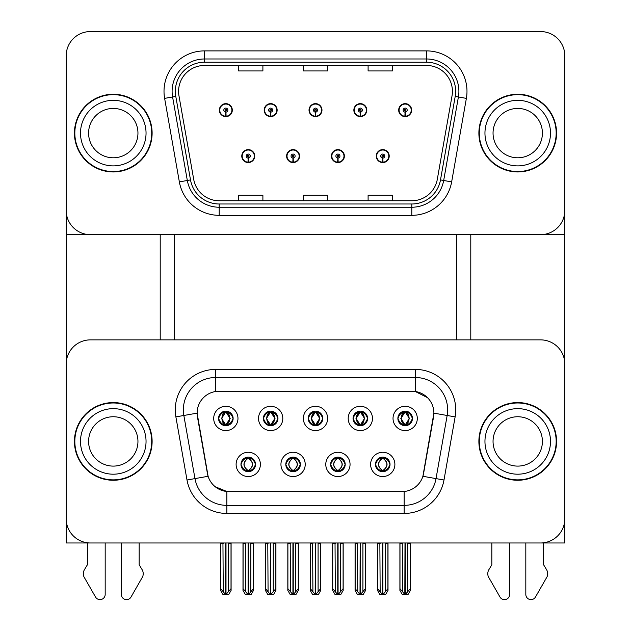 <?xml version="1.0" encoding="UTF-8"?>
<svg xmlns="http://www.w3.org/2000/svg" width="631" height="631" viewBox="0 0 631 631"><rect width="100%" height="100%" fill="white"/><g stroke="black" fill="none" stroke-linecap="round" stroke-linejoin="round"><path stroke-width="0.95" d="M308.22 418.44A7.28 7.28 0 0 0 315.5 425.72A7.28 7.28 0 0 0 322.78 418.44A7.28 7.28 0 0 0 315.5 411.16A7.28 7.28 0 0 0 308.22 418.44L308.283 418.44C309.789 422.51 311.682 424.466 313.962 424.324L313.465 425.436M303.361 418.44A12.139 12.139 0 0 0 315.5 430.579A12.139 12.139 0 0 0 327.639 418.44A12.139 12.139 0 0 0 315.5 406.301A12.139 12.139 0 0 0 303.361 418.44M330.636 464.408A7.28 7.28 0 0 0 337.916 471.688A7.28 7.28 0 0 0 345.196 464.408A7.28 7.28 0 0 0 337.916 457.12A7.28 7.28 0 0 0 330.636 464.408L330.699 464.408C332.08 468.328 333.973 470.284 336.378 470.292L337.238 470.292C332.419 466.364 332.419 462.444 337.238 458.516L336.378 458.516C334.012 458.469 332.127 460.433 330.699 464.408M325.777 464.408A12.139 12.139 0 0 0 337.916 476.539A12.139 12.139 0 0 0 350.055 464.408A12.139 12.139 0 0 0 337.916 452.269A12.139 12.139 0 0 0 325.777 464.408M353.044 418.44A7.28 7.28 0 0 0 360.333 425.72A7.28 7.28 0 0 0 367.613 418.44A7.28 7.28 0 0 0 360.333 411.16A7.28 7.28 0 0 0 353.044 418.44L353.115 418.44C354.622 422.51 356.515 424.466 358.787 424.324L358.298 425.436M348.194 418.44A12.139 12.139 0 0 0 360.333 430.579A12.139 12.139 0 0 0 372.471 418.44A12.139 12.139 0 0 0 360.333 406.301A12.139 12.139 0 0 0 348.194 418.44M397.877 418.44A7.28 7.28 0 0 0 405.165 425.72A7.28 7.28 0 0 0 412.445 418.44A7.28 7.28 0 0 0 405.165 411.16A7.28 7.28 0 0 0 397.877 418.44L397.948 418.44C399.455 422.51 401.348 424.466 403.619 424.324L403.122 425.436M393.026 418.44A12.139 12.139 0 0 0 405.165 430.579A12.139 12.139 0 0 0 417.304 418.44A12.139 12.139 0 0 0 405.165 406.301A12.139 12.139 0 0 0 393.026 418.44M263.387 418.44A7.28 7.28 0 0 0 270.667 425.72A7.28 7.28 0 0 0 277.955 418.44A7.28 7.28 0 0 0 270.667 411.16A7.28 7.28 0 0 0 263.387 418.44L263.45 418.44C264.965 422.51 266.85 424.466 269.129 424.324L268.632 425.436M258.529 418.44A12.139 12.139 0 0 0 270.667 430.579A12.139 12.139 0 0 0 282.806 418.44A12.139 12.139 0 0 0 270.667 406.301A12.139 12.139 0 0 0 258.529 418.44M218.555 418.44A7.28 7.28 0 0 0 225.835 425.72A7.28 7.28 0 0 0 233.123 418.44A7.28 7.28 0 0 0 225.835 411.16A7.28 7.28 0 0 0 218.555 418.44L218.626 418.44C220.132 422.51 222.025 424.466 224.297 424.324L223.8 425.436M213.696 418.44A12.139 12.139 0 0 0 225.835 430.579A12.139 12.139 0 0 0 237.974 418.44A12.139 12.139 0 0 0 225.835 406.301A12.139 12.139 0 0 0 213.696 418.44M240.971 464.408A7.28 7.28 0 0 0 248.251 471.688A7.28 7.28 0 0 0 255.539 464.408A7.28 7.28 0 0 0 248.251 457.12A7.28 7.28 0 0 0 240.971 464.408L241.034 464.408C242.414 468.328 244.307 470.284 246.713 470.292L247.573 470.292C242.761 466.364 242.761 462.444 247.573 458.516L246.713 458.516C244.355 458.469 242.462 460.433 241.034 464.408M236.112 464.408A12.139 12.139 0 0 0 248.251 476.539A12.139 12.139 0 0 0 260.39 464.408A12.139 12.139 0 0 0 248.251 452.269A12.139 12.139 0 0 0 236.112 464.408M285.804 464.408A7.28 7.28 0 0 0 293.084 471.688A7.28 7.28 0 0 0 300.364 464.408A7.28 7.28 0 0 0 293.084 457.12A7.28 7.28 0 0 0 285.804 464.408L285.867 464.408C287.247 468.328 289.14 470.284 291.546 470.292L292.405 470.292C287.586 466.364 287.586 462.444 292.405 458.516L291.546 458.516C289.187 458.469 287.294 460.433 285.867 464.408M280.945 464.408A12.139 12.139 0 0 0 293.084 476.539A12.139 12.139 0 0 0 305.223 464.408A12.139 12.139 0 0 0 293.084 452.269A12.139 12.139 0 0 0 280.945 464.408M375.461 464.408A7.28 7.28 0 0 0 382.749 471.688A7.28 7.28 0 0 0 390.029 464.408A7.28 7.28 0 0 0 382.749 457.12A7.28 7.28 0 0 0 375.461 464.408L375.532 464.408C376.912 468.328 378.805 470.284 381.211 470.292L382.07 470.292C377.251 466.364 377.251 462.444 382.07 458.516L381.211 458.516C378.845 458.469 376.952 460.433 375.532 464.408M370.61 464.408A12.139 12.139 0 0 0 382.749 476.539A12.139 12.139 0 0 0 394.888 464.408A12.139 12.139 0 0 0 382.749 452.269A12.139 12.139 0 0 0 370.61 464.408M197.109 413.1A21.848 21.848 0 0 0 197.44 416.894L207.433 473.542A21.848 21.848 0 0 0 228.95 491.596L402.05 491.596A21.848 21.848 0 0 0 423.567 473.542L433.56 416.894A21.848 21.848 0 0 0 412.043 391.252L218.957 391.252A21.848 21.848 0 0 0 197.109 413.1L197.353 409.866M66.176 364.142L66.176 542.983L564.824 542.983L564.824 364.142A24.278 24.278 0 0 0 540.546 339.864L90.454 339.864A24.278 24.278 0 0 0 66.176 364.142L66.176 518.706A24.278 24.278 0 0 0 90.454 542.983L540.546 542.983A24.278 24.278 0 0 0 564.824 518.706L564.824 364.142M456.387 234.669L456.387 339.864M174.613 234.669L174.613 339.864M241.783 156.094A6.476 6.476 0 0 0 248.251 162.561A6.476 6.476 0 0 0 254.727 156.094A6.476 6.476 0 0 0 248.251 149.618A6.476 6.476 0 0 0 241.783 156.094M286.608 156.094A6.476 6.476 0 0 0 293.084 162.561A6.476 6.476 0 0 0 299.559 156.094A6.476 6.476 0 0 0 293.084 149.618A6.476 6.476 0 0 0 286.608 156.094M331.441 156.094A6.476 6.476 0 0 0 337.916 162.561A6.476 6.476 0 0 0 344.392 156.094A6.476 6.476 0 0 0 337.916 149.618A6.476 6.476 0 0 0 331.441 156.094M353.857 110.125A6.476 6.476 0 0 0 360.333 116.601A6.476 6.476 0 0 0 366.808 110.125A6.476 6.476 0 0 0 360.333 103.65A6.476 6.476 0 0 0 353.857 110.125M309.024 110.125A6.476 6.476 0 0 0 315.5 116.601A6.476 6.476 0 0 0 321.976 110.125A6.476 6.476 0 0 0 315.5 103.65A6.476 6.476 0 0 0 309.024 110.125M264.192 110.125A6.476 6.476 0 0 0 270.667 116.601A6.476 6.476 0 0 0 277.143 110.125A6.476 6.476 0 0 0 270.667 103.65A6.476 6.476 0 0 0 264.192 110.125M219.367 110.125A6.476 6.476 0 0 0 225.835 116.601A6.476 6.476 0 0 0 232.311 110.125A6.476 6.476 0 0 0 225.835 103.65A6.476 6.476 0 0 0 219.367 110.125M376.273 156.094A6.476 6.476 0 0 0 382.749 162.561A6.476 6.476 0 0 0 389.217 156.094A6.476 6.476 0 0 0 382.749 149.618A6.476 6.476 0 0 0 376.273 156.094M398.689 110.125A6.476 6.476 0 0 0 405.165 116.601A6.476 6.476 0 0 0 411.633 110.125A6.476 6.476 0 0 0 405.165 103.65A6.476 6.476 0 0 0 398.689 110.125M564.824 234.669L564.824 55.828A24.278 24.278 0 0 0 540.546 31.55L90.454 31.55A24.278 24.278 0 0 0 66.176 55.828L66.176 234.669L564.824 234.669M74.434 441.424A38.846 38.846 0 0 0 113.272 480.262A38.846 38.846 0 0 0 152.118 441.424A38.846 38.846 0 0 0 113.272 402.578A38.846 38.846 0 0 0 74.434 441.424M478.882 441.424A38.846 38.846 0 0 0 517.728 480.262A38.846 38.846 0 0 0 556.566 441.424A38.846 38.846 0 0 0 517.728 402.578A38.846 38.846 0 0 0 478.882 441.424M215.723 369.403L415.277 369.403A40.463 40.463 0 0 1 455.125 416.886L443.995 480.01A40.463 40.463 0 0 1 404.148 513.445L226.852 513.445A40.463 40.463 0 0 1 187.005 480.01L175.875 416.886A40.463 40.463 0 0 1 215.723 369.403L215.723 377.496L415.277 377.496A32.37 32.37 0 0 1 447.158 415.482L436.029 478.606A32.37 32.37 0 0 1 404.148 505.352L226.852 505.352A32.37 32.37 0 0 1 194.971 478.606L183.842 415.482A32.37 32.37 0 0 1 215.723 377.496L215.723 391.488L412.043 391.252L415.277 391.488L427.487 397.648M402.05 491.596L228.95 491.596M226.852 513.445L226.852 491.494L215.187 486.722M455.125 416.886L433.891 413.147L422.896 476.287L443.995 480.01M187.005 480.01L208.104 476.287L197.109 413.147L183.842 415.482A32.37 32.37 0 0 1 183.353 409.866M423.567 473.542L423.44 474.228M207.56 474.228L207.433 473.542M540.546 339.864L90.454 339.864M74.434 133.109A38.846 38.846 0 0 0 113.272 171.947A38.846 38.846 0 0 0 152.118 133.109A38.846 38.846 0 0 0 113.272 94.264A38.846 38.846 0 0 0 74.434 133.109M478.882 133.109A38.846 38.846 0 0 0 517.728 171.947A38.846 38.846 0 0 0 556.566 133.109A38.846 38.846 0 0 0 517.728 94.264A38.846 38.846 0 0 0 478.882 133.109M178.581 91.353A25.895 25.895 0 0 1 204.476 65.458L426.524 65.458A25.895 25.895 0 0 1 452.025 95.849L437.299 179.362A25.895 25.895 0 0 1 411.798 200.761L219.202 200.761A25.895 25.895 0 0 1 193.701 179.362L178.975 95.849A25.895 25.895 0 0 1 178.581 91.353M175.339 91.353A29.129 29.129 0 0 0 175.789 96.409L190.507 179.922A29.129 29.129 0 0 0 219.202 203.994L411.798 203.994A29.129 29.129 0 0 0 440.493 179.922L455.211 96.409A29.129 29.129 0 0 0 426.524 62.217L204.476 62.217A29.129 29.129 0 0 0 175.339 91.353M164.628 98.381A40.463 40.463 0 0 1 204.476 50.89L426.524 50.89A40.463 40.463 0 0 1 466.372 98.381L451.646 181.894A40.463 40.463 0 0 1 411.798 215.329L219.202 215.329A40.463 40.463 0 0 1 179.354 181.894L164.628 98.381L172.594 96.969A32.37 32.37 0 0 1 204.476 58.983L426.524 58.983A32.37 32.37 0 0 1 458.406 96.969L443.68 180.482A32.37 32.37 0 0 1 411.798 207.236L219.202 207.236A32.37 32.37 0 0 1 187.32 180.482L172.594 96.969A32.37 32.37 0 0 1 172.105 91.353M540.546 31.55L90.454 31.55M66.176 55.828L66.176 210.391A24.278 24.278 0 0 0 90.454 234.669L540.546 234.669A24.278 24.278 0 0 0 564.824 210.391L564.824 55.828M303.361 65.458L303.361 70.94L327.639 70.94L327.639 65.458M238.621 65.458L238.621 70.94L262.898 70.94L262.898 65.458M368.102 65.458L368.102 70.94L392.379 70.94L392.379 65.458M327.639 200.761L327.639 195.279L303.361 195.279L303.361 200.761M262.898 200.761L262.898 195.279L238.621 195.279L238.621 200.761M392.379 200.761L392.379 195.279L368.102 195.279L368.102 200.761M384.003 471.578L383.427 470.292L384.287 470.292C386.645 470.34 388.538 468.376 389.966 464.392C388.578 460.48 386.685 458.516 384.287 458.516L384.784 457.412M384.003 457.23L383.427 458.516L384.287 458.516M382.307 470.292L381.7 471.609L382.315 470.292C377.196 466.364 377.196 462.444 382.315 458.516L381.7 457.199L382.315 458.516C377.362 462.444 377.362 466.364 382.307 470.292M382.07 458.516L381.495 457.23M383.427 458.516C388.239 462.444 388.239 466.364 383.427 470.292L383.183 470.292C388.128 466.364 388.128 462.444 383.183 458.516L383.79 457.199M383.427 470.292L383.79 471.609M379.854 542.983L380.154 591.76L382.418 594.449L383.08 594.449L387.923 588.668L387.923 543.386L385.336 543.386L385.336 591.76M382.907 542.983L382.907 594.449M385.636 542.983L385.336 543.386M387.923 542.983L387.923 543.386M382.583 594.449L382.583 542.983M377.567 542.983L377.567 588.668L380.154 591.76M380.154 543.386L377.567 543.386M402.27 542.983L402.57 591.76L404.834 594.449L404.999 542.983M405.323 542.983L405.323 594.449L410.339 588.668L410.339 543.386L407.752 543.386L408.052 542.983M399.983 542.983L399.983 588.668L402.57 591.76M402.57 543.386L399.983 543.386M407.752 591.76L407.752 543.386M410.339 542.983L410.339 543.386M403.911 425.617L404.479 424.324L403.619 424.324M403.911 411.27L404.479 412.556L403.619 412.556C401.277 412.516 399.384 414.48 397.948 418.44M412.445 418.44L412.374 418.44C410.978 414.528 409.085 412.564 406.703 412.556L405.843 412.556L409.511 418.44L405.843 424.324L406.703 424.324L407.2 425.436M412.374 418.44C410.923 422.439 409.03 424.395 406.703 424.324M404.479 424.324L400.953 418.44L404.723 412.556L404.116 411.231L404.731 412.556C400.204 412.713 400.062 423.567 404.731 424.324L404.124 425.649L404.723 424.324L400.811 418.44L404.479 412.556M405.599 412.556L405.599 412.556C410.118 412.713 410.26 423.567 405.599 424.324L406.206 425.649L405.599 424.324L409.369 418.44L405.599 412.556L406.206 411.231L405.599 412.556M339.17 471.578L338.595 470.292L339.454 470.292C341.813 470.34 343.706 468.376 345.133 464.392C343.745 460.48 341.852 458.516 339.454 458.516L339.951 457.412M339.17 457.23L338.595 458.516L339.454 458.516M337.475 470.292L336.875 471.609L337.482 470.292C332.363 466.364 332.363 462.444 337.482 458.516L336.875 457.199L337.482 458.516C332.537 462.444 332.537 466.364 337.475 470.292M337.238 458.516L336.662 457.23M338.595 458.516L338.957 457.199L338.595 458.516C343.414 462.444 343.414 466.364 338.595 470.292L338.957 471.609L338.35 470.292C343.296 466.364 343.296 462.444 338.35 458.516C343.469 462.444 343.469 466.364 338.35 470.292L338.595 470.292M335.029 542.983L335.329 591.76L337.585 594.449L338.248 594.449L343.098 588.668L343.098 543.386L340.503 543.386L340.503 591.76M338.074 542.983L338.074 594.449M340.803 542.983L340.503 543.386M343.098 542.983L343.098 543.386M337.751 594.449L337.751 542.983M332.734 542.983L332.734 588.668L335.329 591.76M335.329 543.386L332.734 543.386M294.338 471.578L293.762 470.292L294.622 470.292C296.988 470.34 298.881 468.376 300.301 464.392C298.913 460.48 297.02 458.516 294.622 458.516L295.119 457.412M294.338 457.23L293.762 458.516L294.622 458.516M292.65 470.292L292.043 471.609L292.65 470.292C287.531 466.364 287.531 462.444 292.65 458.516L292.043 457.199L292.65 458.516C287.704 462.444 287.704 466.364 292.65 470.292M292.405 458.516L291.83 457.23M293.762 458.516L294.125 457.199L293.762 458.516C298.581 462.444 298.581 466.364 293.762 470.292L294.125 471.609L293.518 470.292C298.463 466.364 298.463 462.444 293.525 458.516C298.637 462.444 298.637 466.364 293.518 470.292L293.762 470.292M290.197 542.983L290.497 591.76L292.752 594.449L293.415 594.449L298.266 588.668L298.266 543.386L295.671 543.386L295.671 591.76M293.249 542.983L293.249 594.449M295.971 542.983L295.671 543.386M298.266 542.983L298.266 543.386M292.926 594.449L292.926 542.983M287.902 542.983L287.902 588.668L290.497 591.76M290.497 543.386L287.902 543.386M249.505 471.578L248.929 470.292L249.789 470.292C252.155 470.34 254.048 468.376 255.468 464.392C254.08 460.48 252.187 458.516 249.789 458.516L250.286 457.412M249.505 457.23L248.929 458.516L249.789 458.516M246.997 457.23L247.817 458.516C242.872 462.444 242.872 466.364 247.817 470.292L247.21 471.609M247.573 458.516L247.21 457.199M248.929 458.516L249.3 457.199L248.929 458.516C253.749 462.444 253.749 466.364 248.929 470.292L249.3 471.609L248.685 470.292C253.638 466.364 253.638 462.444 248.693 458.516C253.804 462.444 253.804 466.364 248.685 470.292L248.929 470.292M245.364 542.983L245.664 591.76L247.92 594.449L248.582 594.449L253.433 588.668L253.433 543.386L250.846 543.386L250.846 591.76M248.417 542.983L248.417 594.449M251.146 542.983L250.846 543.386M253.433 542.983L253.433 543.386M248.093 594.449L248.093 542.983M243.077 542.983L243.077 588.668L245.664 591.76M245.664 543.386L243.077 543.386M357.446 542.983L357.745 591.76L360.001 594.449L360.167 542.983M360.49 542.983L360.49 594.449L365.507 588.668L365.507 543.386L362.92 543.386L363.219 542.983M355.15 542.983L355.15 588.668L357.745 591.76M357.745 543.386L355.15 543.386M362.92 591.76L362.92 543.386M365.507 542.983L365.507 543.386M359.078 425.617L359.654 424.324L358.787 424.324M359.078 411.27L359.654 412.556L358.787 412.556C356.444 412.516 354.551 414.48 353.115 418.44M367.613 418.44L367.55 418.44C366.146 414.528 364.253 412.564 361.871 412.556L361.011 412.556L364.686 418.44L361.011 424.324L361.871 424.324L362.368 425.436M367.55 418.44C366.09 422.439 364.197 424.395 361.871 424.324M359.654 424.324L356.121 418.44L359.891 412.556C355.379 412.713 355.229 423.567 359.899 424.324L355.979 418.44L359.654 412.556M360.774 412.556L360.774 412.556C365.286 412.713 365.428 423.567 360.766 424.324L361.374 425.649L360.774 424.324L364.537 418.44L360.774 412.556L361.374 411.231L360.766 412.556M312.613 542.983L312.913 591.76L315.169 594.449L315.334 542.983M315.666 542.983L315.666 594.449L320.682 588.668L320.682 543.386L318.087 543.386L318.387 542.983M310.318 542.983L310.318 588.668L312.913 591.76M312.913 543.386L310.318 543.386M318.087 591.76L318.087 543.386M320.682 542.983L320.682 543.386M314.246 425.617L314.822 424.324L313.962 424.324M314.246 411.27L314.822 412.556L313.962 412.556C311.611 412.516 309.718 414.48 308.283 418.44M322.78 418.44L322.717 418.44C321.313 414.528 319.42 412.564 317.038 412.556L316.178 412.556L319.854 418.44L316.178 424.324L317.038 424.324L317.535 425.436M322.717 418.44C321.258 422.439 319.365 424.395 317.038 424.324M314.822 424.324L311.296 418.44L315.058 412.556C310.547 412.713 310.405 423.567 315.066 424.324L311.146 418.44L314.822 412.556M316.549 411.231L315.942 412.556C320.453 412.713 320.595 423.567 315.934 424.324L316.541 425.649M267.781 542.983L268.08 591.76L270.336 594.449L270.51 542.983M270.833 542.983L270.833 594.449L275.85 588.668L275.85 543.386L273.255 543.386L273.554 542.983M265.493 542.983L265.493 588.668L268.08 591.76M268.08 543.386L265.493 543.386M273.255 591.76L273.255 543.386M275.85 542.983L275.85 543.386M269.413 425.617L269.989 424.324L269.129 424.324M269.413 411.27L269.989 412.556L269.129 412.556C266.779 412.516 264.894 414.48 263.45 418.44M277.955 418.44L277.885 418.44C276.481 414.528 274.588 412.564 272.213 412.556L271.346 412.556L275.021 418.44L271.346 424.324L272.213 424.324L272.702 425.436M277.885 418.44C276.425 422.439 274.532 424.395 272.213 424.324M269.989 424.324L266.463 418.44L270.226 412.556C265.714 412.713 265.572 423.567 270.234 424.324L266.314 418.44L269.989 412.556M271.109 412.556L271.109 412.556C275.621 412.713 275.771 423.567 271.101 424.324L271.709 425.649L271.109 424.324L274.879 418.44L271.109 412.556L271.716 411.231L271.101 412.556M222.948 542.983L223.248 591.76L225.504 594.449L225.677 542.983M226.001 542.983L226.001 594.449L231.017 588.668L231.017 543.386L228.43 543.386L228.73 542.983M220.661 542.983L220.661 588.668L223.248 591.76M223.248 543.386L220.661 543.386M228.43 591.76L228.43 543.386M231.017 542.983L231.017 543.386M224.581 425.617L225.157 424.324L224.297 424.324M224.581 411.27L225.157 412.556L224.297 412.556C221.954 412.516 220.061 414.48 218.626 418.44M233.123 418.44L233.052 418.44C231.648 414.528 229.755 412.564 227.381 412.556L226.521 412.556L230.189 418.44L226.521 424.324L227.381 424.324L227.878 425.436M233.052 418.44C231.593 422.439 229.7 424.395 227.381 424.324M225.157 424.324L221.631 418.44L225.401 412.556C220.882 412.713 220.74 423.567 225.401 424.324L221.489 418.44L225.157 412.556M226.277 412.556L226.884 411.231L226.269 412.556C230.796 412.713 230.938 423.567 226.269 424.324L226.876 425.649L226.277 424.324L230.047 418.44L226.277 412.556M382.662 158.113L382.481 162.151A6.065 6.065 0 0 1 376.675 156.094A6.065 6.065 0 0 1 382.749 150.02A6.065 6.065 0 0 1 388.814 156.094A6.065 6.065 0 0 1 383.009 162.151L382.836 158.113A2.019 2.019 0 0 0 384.768 156.094A2.019 2.019 0 0 0 382.749 154.067A2.019 2.019 0 0 0 380.722 156.094A2.019 2.019 0 0 0 382.662 158.113L382.709 156.898A0.812 0.812 0 0 1 381.936 156.094A0.812 0.812 0 0 1 382.749 155.281A0.812 0.812 0 0 1 383.553 156.094A0.812 0.812 0 0 1 382.78 156.898L382.836 158.113M389.011 157.711L388.593 157.711M388.593 154.469L389.011 154.469M376.896 157.711L376.478 157.711M376.478 154.469L376.896 154.469M388.01 542.983L388.01 590.403L385.667 594.449L383.08 594.449M377.488 542.983L377.488 590.403L379.823 594.449L382.418 594.449M405.07 112.144L404.897 116.191A6.065 6.065 0 0 1 399.092 110.125A6.065 6.065 0 0 1 405.165 104.06A6.065 6.065 0 0 1 411.231 110.125A6.065 6.065 0 0 1 405.425 116.191L405.252 112.144A2.019 2.019 0 0 0 407.184 110.125A2.019 2.019 0 0 0 405.165 108.106A2.019 2.019 0 0 0 403.138 110.125A2.019 2.019 0 0 0 405.07 112.144L405.126 110.938A0.812 0.812 0 0 1 404.353 110.125A0.812 0.812 0 0 1 405.165 109.313A0.812 0.812 0 0 1 405.97 110.125A0.812 0.812 0 0 1 405.197 110.938L405.252 112.144M411.428 111.742L411.01 111.742M411.01 108.508L411.428 108.508M399.313 111.742L398.895 111.742M398.895 108.508L399.313 108.508M410.418 542.983L410.418 590.403L408.083 594.449L405.496 594.449M399.904 542.983L399.904 590.403L402.239 594.449L404.834 594.449M66.342 234.669L66.342 361.342M160.211 234.669L160.211 339.864M470.789 234.669L470.789 339.864M564.658 234.669L564.658 361.342M337.83 158.113L337.648 162.151A6.065 6.065 0 0 1 331.843 156.094A6.065 6.065 0 0 1 337.916 150.02A6.065 6.065 0 0 1 343.982 156.094A6.065 6.065 0 0 1 338.177 162.151L338.003 158.113A2.019 2.019 0 0 0 339.935 156.094A2.019 2.019 0 0 0 337.916 154.067A2.019 2.019 0 0 0 335.889 156.094A2.019 2.019 0 0 0 337.83 158.113L337.877 156.898A0.812 0.812 0 0 1 337.104 156.094A0.812 0.812 0 0 1 337.916 155.281A0.812 0.812 0 0 1 338.729 156.094A0.812 0.812 0 0 1 337.948 156.898L338.003 158.113M344.187 157.711L343.769 157.711M343.769 154.469L344.187 154.469M332.064 157.711L331.646 157.711M331.646 154.469L332.064 154.469M343.177 542.983L343.177 590.403L340.843 594.449L338.248 594.449M332.655 542.983L332.655 590.403L334.99 594.449L337.585 594.449M292.997 158.113L292.823 162.151A6.065 6.065 0 0 1 287.018 156.094A6.065 6.065 0 0 1 293.084 150.02A6.065 6.065 0 0 1 299.157 156.094A6.065 6.065 0 0 1 293.352 162.151L293.17 158.113A2.019 2.019 0 0 0 295.111 156.094A2.019 2.019 0 0 0 293.084 154.067A2.019 2.019 0 0 0 291.065 156.094A2.019 2.019 0 0 0 292.997 158.113L293.052 156.898A0.812 0.812 0 0 1 292.271 156.094A0.812 0.812 0 0 1 293.084 155.281A0.812 0.812 0 0 1 293.896 156.094A0.812 0.812 0 0 1 293.123 156.898L293.17 158.113M299.354 157.711L298.936 157.711M298.936 154.469L299.354 154.469M287.231 157.711L286.813 157.711M286.813 154.469L287.231 154.469M298.345 542.983L298.345 590.403L296.01 594.449L293.415 594.449M287.823 542.983L287.823 590.403L290.157 594.449L292.752 594.449M248.164 158.113L247.991 162.151A6.065 6.065 0 0 1 242.186 156.094A6.065 6.065 0 0 1 248.251 150.02A6.065 6.065 0 0 1 254.325 156.094A6.065 6.065 0 0 1 248.519 162.151L248.338 158.113A2.019 2.019 0 0 0 250.278 156.094A2.019 2.019 0 0 0 248.251 154.067A2.019 2.019 0 0 0 246.232 156.094A2.019 2.019 0 0 0 248.164 158.113L248.22 156.898A0.812 0.812 0 0 1 247.447 156.094A0.812 0.812 0 0 1 248.251 155.281A0.812 0.812 0 0 1 249.064 156.094A0.812 0.812 0 0 1 248.291 156.898L248.338 158.113M254.522 157.711L254.104 157.711M254.104 154.469L254.522 154.469M242.407 157.711L241.988 157.711M241.988 154.469L242.407 154.469M253.512 542.983L253.512 590.403L251.177 594.449L248.582 594.449M242.99 542.983L242.99 590.403L245.333 594.449L247.92 594.449M360.246 112.144L360.064 116.191A6.065 6.065 0 0 1 354.259 110.125A6.065 6.065 0 0 1 360.333 104.06A6.065 6.065 0 0 1 366.398 110.125A6.065 6.065 0 0 1 360.593 116.191L360.419 112.144A2.019 2.019 0 0 0 362.352 110.125A2.019 2.019 0 0 0 360.333 108.106A2.019 2.019 0 0 0 358.305 110.125A2.019 2.019 0 0 0 360.246 112.144L360.293 110.938A0.812 0.812 0 0 1 359.52 110.125A0.812 0.812 0 0 1 360.333 109.313A0.812 0.812 0 0 1 361.137 110.125A0.812 0.812 0 0 1 360.364 110.938L360.419 112.144M366.603 111.742L366.177 111.742M366.177 108.508L366.603 108.508M354.48 111.742L354.062 111.742M354.062 108.508L354.48 108.508M365.594 542.983L365.594 590.403L363.259 594.449L360.664 594.449M355.072 542.983L355.072 590.403L357.406 594.449L360.001 594.449M315.413 112.144L315.232 116.191A6.065 6.065 0 0 1 309.435 110.125A6.065 6.065 0 0 1 315.5 104.06A6.065 6.065 0 0 1 321.565 110.125A6.065 6.065 0 0 1 315.768 116.191L315.587 112.144A2.019 2.019 0 0 0 317.519 110.125A2.019 2.019 0 0 0 315.5 108.106A2.019 2.019 0 0 0 313.481 110.125A2.019 2.019 0 0 0 315.413 112.144L315.468 110.938A0.812 0.812 0 0 1 314.688 110.125A0.812 0.812 0 0 1 315.5 109.313A0.812 0.812 0 0 1 316.312 110.125A0.812 0.812 0 0 1 315.532 110.938L315.587 112.144M321.771 111.742L321.353 111.742M321.353 108.508L321.771 108.508M309.647 111.742L309.229 111.742M309.229 108.508L309.647 108.508M320.761 542.983L320.761 590.403L318.426 594.449L315.831 594.449M310.239 542.983L310.239 590.403L312.574 594.449L315.169 594.449M270.581 112.144L270.407 116.191A6.065 6.065 0 0 1 264.602 110.125A6.065 6.065 0 0 1 270.667 104.06A6.065 6.065 0 0 1 276.741 110.125A6.065 6.065 0 0 1 270.936 116.191L270.754 112.144A2.019 2.019 0 0 0 272.695 110.125A2.019 2.019 0 0 0 270.667 108.106A2.019 2.019 0 0 0 268.648 110.125A2.019 2.019 0 0 0 270.581 112.144L270.636 110.938A0.812 0.812 0 0 1 269.863 110.125A0.812 0.812 0 0 1 270.667 109.313A0.812 0.812 0 0 1 271.48 110.125A0.812 0.812 0 0 1 270.707 110.938L270.754 112.144M276.938 111.742L276.52 111.742M276.52 108.508L276.938 108.508M264.823 111.742L264.397 111.742M264.397 108.508L264.823 108.508M275.928 542.983L275.928 590.403L273.594 594.449L270.999 594.449M265.406 542.983L265.406 590.403L267.741 594.449L270.336 594.449M225.748 112.144L225.575 116.191A6.065 6.065 0 0 1 219.769 110.125A6.065 6.065 0 0 1 225.835 104.06A6.065 6.065 0 0 1 231.908 110.125A6.065 6.065 0 0 1 226.103 116.191L225.93 112.144A2.019 2.019 0 0 0 227.862 110.125A2.019 2.019 0 0 0 225.835 108.106A2.019 2.019 0 0 0 223.816 110.125A2.019 2.019 0 0 0 225.748 112.144L225.803 110.938A0.812 0.812 0 0 1 225.03 110.125A0.812 0.812 0 0 1 225.835 109.313A0.812 0.812 0 0 1 226.647 110.125A0.812 0.812 0 0 1 225.874 110.938L225.93 112.144M232.105 111.742L231.687 111.742M231.687 108.508L232.105 108.508M219.99 111.742L219.572 111.742M219.572 108.508L219.99 108.508M231.096 542.983L231.096 590.403L228.761 594.449L226.166 594.449M220.582 542.983L220.582 590.403L222.917 594.449L225.504 594.449M121.365 542.983L121.365 594.457A5.166 5.166 0 0 0 131.011 597.044L142.63 576.75A8.093 8.093 0 0 0 142.046 569.541L139.167 564.792L139.167 542.983M87.378 542.983L87.378 564.792L84.507 569.541A8.093 8.093 0 0 0 83.915 576.75L95.541 597.044A5.166 5.166 0 0 0 105.18 594.457L105.18 542.983M525.82 542.983L525.82 594.457A5.166 5.166 0 0 0 535.459 597.044L547.085 576.75A8.093 8.093 0 0 0 546.493 569.541L543.622 564.792L543.622 542.983M491.833 542.983L491.833 564.792L488.954 569.541A8.093 8.093 0 0 0 488.37 576.75L499.989 597.044A5.166 5.166 0 0 0 509.635 594.457L509.635 542.983M137.952 441.424A24.68 24.68 0 0 0 113.272 416.744A24.68 24.68 0 0 0 88.592 441.424A24.68 24.68 0 0 0 113.272 466.104A24.68 24.68 0 0 0 137.952 441.424A24.68 24.68 0 0 1 113.272 466.104A24.68 24.68 0 0 1 88.592 441.424M74.837 441.424A38.436 38.436 0 0 1 113.272 402.988A38.436 38.436 0 0 1 151.716 441.424A38.436 38.436 0 0 1 113.272 479.86A38.436 38.436 0 0 1 74.837 441.424M542.408 133.109A24.68 24.68 0 0 0 517.728 108.429A24.68 24.68 0 0 0 493.048 133.109A24.68 24.68 0 0 0 517.728 157.789A24.68 24.68 0 0 0 542.408 133.109A24.68 24.68 0 0 1 517.728 157.789A24.68 24.68 0 0 1 493.048 133.109M479.284 133.109A38.436 38.436 0 0 1 517.728 94.666A38.436 38.436 0 0 1 556.163 133.109A38.436 38.436 0 0 1 517.728 171.545A38.436 38.436 0 0 1 479.284 133.109M542.408 441.424A24.68 24.68 0 0 0 517.728 416.744A24.68 24.68 0 0 0 493.048 441.424A24.68 24.68 0 0 0 517.728 466.104A24.68 24.68 0 0 0 542.408 441.424A24.68 24.68 0 0 1 517.728 466.104A24.68 24.68 0 0 1 493.048 441.424M479.284 441.424A38.436 38.436 0 0 1 517.728 402.988A38.436 38.436 0 0 1 556.163 441.424A38.436 38.436 0 0 1 517.728 479.86A38.436 38.436 0 0 1 479.284 441.424M137.952 133.109A24.68 24.68 0 0 0 113.272 108.429A24.68 24.68 0 0 0 88.592 133.109A24.68 24.68 0 0 0 113.272 157.789A24.68 24.68 0 0 0 137.952 133.109A24.68 24.68 0 0 1 113.272 157.789A24.68 24.68 0 0 1 88.592 133.109M74.837 133.109A38.436 38.436 0 0 1 113.272 94.666A38.436 38.436 0 0 1 151.716 133.109A38.436 38.436 0 0 1 113.272 171.545A38.436 38.436 0 0 1 74.837 133.109M415.277 369.403L415.277 391.488M404.148 491.494L404.148 513.445M175.875 416.886L183.842 415.482M426.524 50.89L426.524 62.217M172.594 96.969L175.789 96.409M219.202 215.329L219.202 203.994M411.798 203.994L411.798 215.329M440.493 179.922L451.646 181.894M179.354 181.894L190.507 179.922M455.211 96.409L466.372 98.381M204.476 50.89L204.476 62.217M381.211 470.292L380.714 471.396M381.495 471.578L382.07 470.292M381.211 458.516L380.714 457.412M384.287 470.292L384.784 471.396M403.619 412.556L403.122 411.451M406.703 412.556L407.2 411.451M406.419 411.27L405.843 412.556M406.419 425.617L405.843 424.324M336.378 470.292L335.881 471.396M336.662 471.578L337.238 470.292M336.378 458.516L335.881 457.412M339.454 470.292L339.951 471.396M291.546 470.292L291.049 471.396M291.83 471.578L292.405 470.292M291.546 458.516L291.049 457.412M294.622 470.292L295.119 471.396M246.713 470.292L246.216 471.396M246.997 471.578L247.573 470.292M246.713 458.516L246.216 457.412M249.789 470.292L250.286 471.396M358.787 412.556L358.298 411.451M361.871 412.556L362.368 411.451M361.587 411.27L361.011 412.556M361.587 425.617L361.011 424.324M359.284 425.649L359.891 424.324L359.291 425.649M359.284 411.231L359.891 412.556L359.291 411.231M313.962 412.556L313.465 411.451M317.038 412.556L317.535 411.451M316.754 411.27L316.178 412.556M316.754 425.617L316.178 424.324M314.451 425.649L315.058 424.324L314.459 425.649M314.451 411.231L315.058 412.556L314.459 411.231M316.549 425.649L315.942 424.324L319.704 418.44L315.942 412.556L316.541 411.231M269.129 412.556L268.632 411.451M272.213 412.556L272.702 411.451M271.922 411.27L271.346 412.556M271.922 425.617L271.346 424.324M269.626 425.649L270.226 424.324L269.626 425.649M269.626 411.231L270.226 412.556L269.626 411.231M224.297 412.556L223.8 411.451M227.381 412.556L227.878 411.451M227.089 411.27L226.521 412.556M227.089 425.617L226.521 424.324M224.794 425.649L225.401 424.324L224.794 425.649M224.794 411.231L225.401 412.556L224.794 411.231M382.481 162.151A6.065 6.065 0 0 1 376.675 156.094M404.897 116.191A6.065 6.065 0 0 1 399.092 110.125M337.648 162.151A6.065 6.065 0 0 1 331.843 156.094M292.823 162.151A6.065 6.065 0 0 1 287.018 156.094M247.991 162.151A6.065 6.065 0 0 1 242.186 156.094M360.064 116.191A6.065 6.065 0 0 1 354.259 110.125M315.232 116.191A6.065 6.065 0 0 1 309.435 110.125M270.407 116.191A6.065 6.065 0 0 1 264.602 110.125M225.575 116.191A6.065 6.065 0 0 1 219.769 110.125M80.5 441.424A32.773 32.773 0 0 1 113.272 408.651A32.773 32.773 0 0 1 146.045 441.424A32.773 32.773 0 0 1 113.272 474.197A32.773 32.773 0 0 1 80.5 441.424M484.955 133.109A32.773 32.773 0 0 1 517.728 100.337A32.773 32.773 0 0 1 550.5 133.109A32.773 32.773 0 0 1 517.728 165.882A32.773 32.773 0 0 1 484.955 133.109M484.955 441.424A32.773 32.773 0 0 1 517.728 408.651A32.773 32.773 0 0 1 550.5 441.424A32.773 32.773 0 0 1 517.728 474.197A32.773 32.773 0 0 1 484.955 441.424M80.5 133.109A32.773 32.773 0 0 1 113.272 100.337A32.773 32.773 0 0 1 146.045 133.109A32.773 32.773 0 0 1 113.272 165.882A32.773 32.773 0 0 1 80.5 133.109M383.782 457.199L383.175 458.516C388.302 462.444 388.302 466.364 383.175 470.292L383.782 471.609M247.218 471.609L247.825 470.292C242.698 466.364 242.698 462.444 247.825 458.516L247.218 457.199"/></g></svg>
